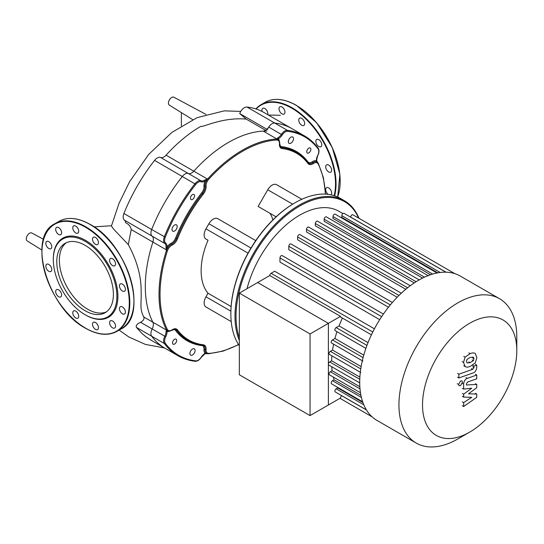 <?xml version="1.0" encoding="UTF-8"?>
<svg xmlns="http://www.w3.org/2000/svg" width="544" height="544" viewBox="0 0 544 544"><rect width="100%" height="100%" fill="white"/><g stroke="black" fill="none" stroke-linecap="round" stroke-linejoin="round"><path stroke-width="0.82" d="M267.716 114.662A4.202 2.428 -120 0 0 266.376 109.854A4.202 2.428 -120 0 0 262.793 108.324A4.202 2.428 -120 0 0 262.092 111.486M284.56 110.208A4.202 2.428 -120 0 0 279.881 106.801A4.202 2.428 -120 0 0 279.405 110.67A4.202 2.428 -120 0 0 284.084 114.077A4.202 2.428 -120 0 0 284.56 110.208M304.688 123.549A4.202 2.428 -120 0 0 302.852 119.32A4.202 2.428 -120 0 0 299.615 118.191A4.202 2.428 -120 0 0 298.744 120.115A4.202 2.428 -120 0 0 300.58 124.345A4.202 2.428 -120 0 0 303.817 125.474A4.202 2.428 -120 0 0 304.688 123.549M321.375 146.295A4.202 2.428 -120 0 0 320.613 141.413A4.202 2.428 -120 0 0 316.703 139.448A4.202 2.428 -120 0 0 316.227 139.89A4.202 2.428 -120 0 0 316.996 144.765A4.202 2.428 -120 0 0 320.906 146.73A4.202 2.428 -120 0 0 321.375 146.295M330.154 172.353A4.202 2.428 -120 0 0 330.772 172.162A4.202 2.428 -120 0 0 331.031 167.79A4.202 2.428 -120 0 0 327.182 164.689A4.202 2.428 -120 0 0 326.57 164.88A4.202 2.428 -120 0 0 326.312 169.245A4.202 2.428 -120 0 0 330.154 172.353M330.963 194.813A4.202 2.428 -120 0 0 331.357 191.393A4.202 2.428 -120 0 0 328.671 187.87A4.202 2.428 -120 0 0 326.57 187.666A4.202 2.428 -120 0 0 325.829 190.672A4.202 2.428 -120 0 0 328.107 194.351M56.78 261.678A40.038 23.12 60 0 1 65.069 243.345A40.038 23.12 60 0 1 95.928 254.075A40.038 23.12 60 0 1 113.404 294.372A40.038 23.12 60 0 1 105.114 312.698A40.038 23.12 60 0 1 74.256 301.974A40.038 23.12 60 0 1 56.78 261.678M106.366 311.882A40.038 23.12 60 0 1 76.004 299.574A40.038 23.12 60 0 1 59.364 260.182A40.038 23.12 60 0 1 66.409 242.672M53.305 259.073L53.305 259.672A44.955 25.956 60 0 1 85.095 241.318A44.955 25.956 60 0 1 116.878 296.378A44.955 25.956 60 0 1 85.088 314.731A44.955 25.956 60 0 1 53.305 259.672L53.305 259.073A45.689 26.377 60 0 1 85.612 240.421A45.689 26.377 60 0 1 117.912 296.378A45.689 26.377 60 0 1 85.605 315.03L85.088 314.731M48.79 241.638A4.202 2.428 60 0 1 51.53 245.344A4.202 2.428 60 0 1 50.891 248.71A4.202 2.428 60 0 1 48.79 248.506A4.202 2.428 60 0 1 46.043 244.8A4.202 2.428 60 0 1 46.689 241.434A4.202 2.428 60 0 1 48.79 241.638M60.139 228.922A4.202 2.428 60 0 1 60.758 234.675A4.202 2.428 60 0 1 57.168 233.152A4.202 2.428 60 0 1 56.549 227.399A4.202 2.428 60 0 1 60.139 228.922M78.316 229.282A4.202 2.428 60 0 1 77.846 233.152A4.202 2.428 60 0 1 73.168 229.738A4.202 2.428 60 0 1 73.644 225.869A4.202 2.428 60 0 1 78.316 229.282M98.45 242.617A4.202 2.428 60 0 1 97.58 244.542A4.202 2.428 60 0 1 94.336 243.42A4.202 2.428 60 0 1 92.5 239.19A4.202 2.428 60 0 1 93.371 237.266A4.202 2.428 60 0 1 96.614 238.388A4.202 2.428 60 0 1 98.45 242.617M115.138 265.363A4.202 2.428 60 0 1 114.668 265.805A4.202 2.428 60 0 1 110.758 263.84A4.202 2.428 60 0 1 109.99 258.958A4.202 2.428 60 0 1 110.466 258.522A4.202 2.428 60 0 1 114.376 260.481A4.202 2.428 60 0 1 115.138 265.363M123.916 291.421A4.202 2.428 60 0 1 120.074 288.32A4.202 2.428 60 0 1 120.326 283.948A4.202 2.428 60 0 1 120.945 283.764A4.202 2.428 60 0 1 124.787 286.865A4.202 2.428 60 0 1 124.535 291.23A4.202 2.428 60 0 1 123.916 291.421M122.434 313.806A4.202 2.428 60 0 1 119.687 310.107A4.202 2.428 60 0 1 120.326 306.734A4.202 2.428 60 0 1 122.434 306.945A4.202 2.428 60 0 1 125.174 310.651A4.202 2.428 60 0 1 124.535 314.017A4.202 2.428 60 0 1 122.434 313.806M111.078 326.529A4.202 2.428 60 0 1 110.466 320.77A4.202 2.428 60 0 1 114.05 322.3A4.202 2.428 60 0 1 114.668 328.052A4.202 2.428 60 0 1 111.078 326.529M92.902 326.169A4.202 2.428 60 0 1 93.371 322.3A4.202 2.428 60 0 1 98.049 325.706A4.202 2.428 60 0 1 97.58 329.582A4.202 2.428 60 0 1 92.902 326.169M72.774 312.834A4.202 2.428 60 0 1 73.644 310.91A4.202 2.428 60 0 1 76.881 312.032A4.202 2.428 60 0 1 78.717 316.261A4.202 2.428 60 0 1 77.846 318.186A4.202 2.428 60 0 1 74.603 317.064A4.202 2.428 60 0 1 72.774 312.834M56.08 290.088A4.202 2.428 60 0 1 56.549 289.646A4.202 2.428 60 0 1 60.466 291.611A4.202 2.428 60 0 1 61.227 296.487A4.202 2.428 60 0 1 60.758 296.929A4.202 2.428 60 0 1 56.841 294.964A4.202 2.428 60 0 1 56.08 290.088M47.301 264.03A4.202 2.428 60 0 1 51.143 267.131A4.202 2.428 60 0 1 50.891 271.497A4.202 2.428 60 0 1 50.272 271.687A4.202 2.428 60 0 1 46.43 268.586A4.202 2.428 60 0 1 46.689 264.221A4.202 2.428 60 0 1 47.301 264.03M267.478 129.594A7.31 4.223 -60 0 1 274.727 123.053A126.827 73.222 -60 0 1 291.944 128.642A126.827 73.222 120 0 0 274.727 123.053A7.31 4.223 120 0 0 268.729 127.072A7.31 4.223 -60 0 1 263.242 131.104L276.672 138.863A0.728 0.68 57.2 0 1 276.848 138.965L278.249 138.788A8.038 4.644 120 0 0 282.241 134.946A6.576 3.801 -60 0 1 287.64 131.328A126.099 72.801 -60 0 1 318.131 148.934A6.576 3.801 -60 0 1 317.703 155.414A8.038 4.644 120 0 0 316.37 160.793L317.689 162.54M165.288 343.25A0.728 0.578 143.3 0 1 164.329 343.516A126.827 73.222 120 0 0 177.779 355.626A126.827 73.222 120 0 0 194.997 361.223A0.728 0.578 -83.3 0 0 195.779 360.856A126.099 72.801 -60 0 1 165.288 343.25A6.576 3.801 -60 0 1 165.723 336.77A8.038 4.644 120 0 0 167.056 331.384L166.505 330.086A0.728 0.68 -177.2 0 1 166.328 329.984L152.891 322.232A7.31 4.223 -60 0 1 152.143 329.004A7.31 4.223 120 0 0 151.66 336.206A126.827 73.222 120 0 0 165.118 348.316A126.827 73.222 -60 0 1 151.66 336.206A7.31 4.223 -60 0 1 152.143 329.004A7.31 4.223 120 0 0 152.891 322.232A117.688 67.946 -60 0 1 152.891 242.073A7.31 4.223 120 0 0 152.143 236.164A7.31 4.223 -60 0 1 151.66 229.514A126.827 73.222 -60 0 1 182.335 176.399A7.31 4.223 -60 0 1 188.333 173.488A7.31 4.223 120 0 0 193.82 171.183A117.688 67.946 -60 0 1 266.954 131.063M181.376 112.608L181.376 125.861M240.768 111.404L224.264 110.86L197.132 117.647L171.822 132.457L148.777 154.333L129.71 181.492L119.027 203.34L111.425 226.032L113.791 229.316L128.296 244.603L131.226 229.561C130.696 226.515 128.819 224.223 125.589 222.68A7.31 4.223 -60 0 0 124.399 220.143A7.31 4.223 120 0 1 123.916 213.5L151.66 229.514A7.31 4.223 120 0 0 152.143 236.164A7.31 4.223 -60 0 1 152.891 242.073L166.328 249.825L166.348 250.736L166.022 246.969A0.728 0.394 -177.2 0 0 167.056 247.003A8.038 4.644 120 0 0 165.723 243.161A0.728 0.592 128.3 0 1 164.812 243.474A7.31 4.223 -60 0 1 166.022 246.969M165.723 243.161A6.576 3.801 -60 0 1 165.288 237.177A126.099 72.801 -60 0 1 195.779 184.362A6.576 3.801 -60 0 1 201.178 181.75A8.038 4.644 120 0 0 205.17 180.982L208.053 178.507L207.257 178.942L166.076 155.169A117.688 67.946 -60 0 1 200.784 126.371C202.864 127.575 222.442 116.933 246.235 119.102L239.734 113.58L266.907 129.268M207.237 353.648L204.986 353.75L201.273 357.34C199.471 360.026 197.445 361.338 195.18 361.284C188.829 360.543 183.029 358.652 177.779 355.626L151.076 340.211L145.486 336.45L141.426 332.928L136.449 327.42C135.626 325.584 136.993 323.884 140.563 322.313C143.528 320.606 144.575 318.811 143.718 316.934C139.312 308.326 141.624 303.45 141.127 291.795C141.358 276.59 137.081 260.862 128.296 244.603M166.076 155.169A7.31 4.223 -60 0 1 160.589 157.474A7.31 4.223 120 0 0 154.584 160.378A126.827 73.222 120 0 0 123.916 213.5M246.235 119.102L265.601 130.281M318.131 148.934A0.728 0.578 143.3 0 0 318.056 148.07A126.827 73.222 120 0 0 304.606 135.959L264.2 112.628A126.827 73.222 120 0 0 246.983 107.032A7.31 4.223 120 0 0 239.734 113.58M41.874 250.029L27.2 240.924A4.57 2.638 -60 0 1 28.682 233.872A4.57 2.638 -60 0 1 31.77 233.009L43.54 239.312M192.698 119.639L169.347 105.135A4.57 2.638 -60 0 1 168.769 104.516A4.57 2.638 -60 0 1 169.769 99.287A4.57 2.638 -60 0 1 173.91 97.226L206.013 114.41M516.8 336.872L516.8 350.479L516.8 336.872A83.334 48.11 120 0 0 499.542 298.724L460.306 276.073A83.334 48.11 120 0 0 454.791 273.639A83.334 48.11 120 0 0 445.754 272.177A83.334 48.11 120 0 0 436.716 273.047A83.334 48.11 120 0 0 427.679 275.788A83.334 48.11 120 0 0 418.642 280.201A83.334 48.11 120 0 0 409.605 286.226A83.334 48.11 120 0 0 400.568 293.916A83.334 48.11 120 0 0 391.53 303.484A83.334 48.11 120 0 0 382.493 315.377A83.334 48.11 120 0 0 372.11 333.37A83.334 48.11 120 0 0 366.323 347.14A83.334 48.11 120 0 0 362.556 359.754A83.334 48.11 120 0 0 360.414 371.423A83.334 48.11 120 0 0 359.72 382.262A83.334 48.11 120 0 0 360.414 392.299A83.334 48.11 120 0 0 362.556 401.492A83.334 48.11 120 0 0 366.323 409.754A83.334 48.11 120 0 0 372.11 416.847A83.334 48.11 120 0 0 376.978 420.41L416.208 443.061A83.334 48.11 120 0 0 457.878 438.933L469.662 432.133A66.667 38.488 -60 0 1 422.518 404.913A66.667 38.488 -60 0 1 469.662 323.265A66.667 38.488 -60 0 1 516.8 350.479A66.667 38.488 -60 0 1 469.662 432.133M499.542 298.724A83.334 48.11 120 0 0 435.322 321.048A83.334 48.11 120 0 0 398.949 404.913A83.334 48.11 120 0 0 416.208 443.061M342.924 213.581L338.987 211.303A78.764 45.478 120 0 0 247.017 288.687M374.415 328.814L274.666 271.232L271.096 273.292A1.829 1.054 -60 0 0 269.804 275.529L340.51 316.356L328.392 323.354L328.392 364.181A1.829 1.054 120 0 0 328.773 365.017L359.72 382.881M383.404 314.058L282.166 255.605A1.829 1.054 120 0 0 280.758 256.095A1.829 1.054 120 0 0 279.963 257.938L279.963 262.065L379.705 319.654M392.374 302.498L291.006 243.97A1.829 1.054 120 0 0 289.598 244.46A1.829 1.054 120 0 0 288.796 246.303L288.796 249.669L388.47 307.21M401.322 293.202L299.846 234.614A1.829 1.054 120 0 0 298.438 235.103A1.829 1.054 120 0 0 297.636 236.946L297.636 239.822L397.168 297.282M410.258 285.736L308.686 227.093A1.829 1.054 120 0 0 307.272 227.582A1.829 1.054 120 0 0 306.476 229.418L306.476 231.941L405.776 289.272M419.179 279.895L317.519 221.204A1.829 1.054 120 0 0 316.112 221.694A1.829 1.054 120 0 0 315.316 223.53L315.316 225.787L414.27 282.914M424.51 277.154L324.156 219.212L324.156 221.258L422.579 278.079M432.643 274.067L332.996 216.532L332.996 218.409L430.549 274.734M440.198 272.469L341.829 215.682L341.829 217.43L437.798 272.836M269.804 275.529L257.679 282.526L328.392 323.354L310.046 333.948L239.333 293.121L257.679 282.526L328.392 323.354L328.392 405.001L310.046 415.596L310.046 333.948M331.894 355.824A78.764 45.478 120 0 0 331.636 360.815L329.684 361.944A1.829 1.054 120 0 0 328.392 364.181L328.392 405.001L340.51 398.004A1.829 1.054 120 0 1 341.802 395.767L341.87 395.733M337.151 387.056A78.764 45.478 120 0 0 337.661 387.954L336.144 388.831A1.829 1.054 120 0 0 334.954 390.436A1.829 1.054 120 0 0 335.233 391.904L366.418 409.904M333.316 377.053A78.764 45.478 120 0 0 334.091 379.814L332.466 380.746A1.829 1.054 120 0 0 331.269 382.357A1.829 1.054 120 0 0 331.548 383.826L362.651 401.785M331.758 366.738A78.764 45.478 120 0 0 332.139 370.729L330.364 371.756A1.829 1.054 120 0 0 329.174 373.361A1.829 1.054 120 0 0 329.453 374.83L360.482 392.741M340.51 316.356A1.829 1.054 120 0 0 340.891 317.193L371.416 334.818M333.601 344.182A78.764 45.478 120 0 0 332.554 350.078L330.364 351.342A1.829 1.054 120 0 0 329.174 352.954A1.829 1.054 120 0 0 329.453 354.416L360.774 372.497M336.988 331.677A78.764 45.478 120 0 0 334.954 338.484L332.466 339.925A1.829 1.054 120 0 0 331.269 341.537A1.829 1.054 120 0 0 331.548 342.999L362.875 361.08M342.4 318.063A78.764 45.478 120 0 0 339.062 325.91L336.144 327.59A1.829 1.054 120 0 0 334.954 329.202A1.829 1.054 120 0 0 335.233 330.664L365.894 348.364M363.773 355.123L334.954 338.484M361.141 366.581L332.554 350.078M359.849 386.73L332.139 370.729M359.876 377.114L331.636 360.815M360.93 395.311L334.091 379.814M362.916 402.533L337.661 387.954M368.023 342.632L339.062 325.91M350.669 217.185L350.669 217.11A1.829 1.054 -60 0 1 351.472 215.274A1.829 1.054 -60 0 1 352.879 214.785L454.913 273.693M341.829 215.682A1.829 1.054 -60 0 1 342.632 213.846A1.829 1.054 -60 0 1 344.039 213.357L446.073 272.265M332.996 216.532A1.829 1.054 -60 0 1 333.792 214.69A1.829 1.054 -60 0 1 335.199 214.2L437.233 273.115M324.156 219.212A1.829 1.054 -60 0 1 324.952 217.376A1.829 1.054 -60 0 1 326.359 216.886L428.393 275.794M194.33 348.833L194.33 348.833A3.652 2.108 120 0 0 190.672 350.941A3.652 2.108 120 0 0 190.672 355.164L190.672 355.164A3.652 2.108 120 0 0 194.33 353.049A3.652 2.108 120 0 0 194.33 348.833L194.33 348.833M176.426 224.849L176.426 224.849A3.652 2.108 120 0 0 172.768 226.964A3.652 2.108 120 0 0 172.768 231.18L172.768 231.18A3.652 2.108 120 0 0 176.426 229.072A3.652 2.108 120 0 0 176.426 224.849L176.426 224.849M292.747 137.02L292.747 137.02A3.652 2.108 120 0 0 289.088 139.135A3.652 2.108 120 0 0 289.088 143.351L289.088 143.351A3.652 2.108 120 0 0 292.747 141.243A3.652 2.108 120 0 0 292.747 137.02L292.747 137.02M176.059 339.13L176.059 339.13A2.924 1.686 120 0 0 173.135 340.816A2.924 1.686 120 0 0 173.135 344.196L173.135 344.196A2.924 1.686 120 0 0 176.059 342.502A2.924 1.686 120 0 0 176.059 339.13L176.059 339.13M193.963 194.473L193.963 194.473A2.924 1.686 120 0 0 191.039 196.166A2.924 1.686 120 0 0 191.039 199.539L191.039 199.539A2.924 1.686 120 0 0 193.963 197.853A2.924 1.686 120 0 0 193.963 194.473L193.963 194.473M310.284 147.988L310.284 147.988A2.924 1.686 120 0 0 307.36 149.682A2.924 1.686 120 0 0 307.36 153.054L307.36 153.054A2.924 1.686 120 0 0 310.284 151.368A2.924 1.686 120 0 0 310.284 147.988L310.284 147.988M294.95 202.817L294.433 203.116A89.91 51.911 120 0 0 230.853 313.235L230.853 313.834A90.644 52.333 -60 0 1 294.95 202.817A90.644 52.333 -60 0 1 340.272 198.329L344.406 200.716L340.272 198.329M239.333 345.726A90.644 52.333 -60 0 1 230.853 313.834M358.992 218.314A90.644 52.333 120 0 0 344.406 200.716L344.406 200.716A90.644 52.333 120 0 0 264.078 237.429A90.644 52.333 120 0 0 239.333 340.49M239.333 337.681A89.91 51.911 -60 0 1 266.118 236.443A89.91 51.911 -60 0 1 344.556 201.647A89.91 51.911 -60 0 1 358.598 218.083M272.877 219.912A44.132 25.48 120 0 0 269.899 213.248M276.094 216.825L258.128 206.455L267.75 189.781A8.826 5.093 -60 0 1 276.583 184.688L279.521 186.381M301.838 199.267L276.583 184.688L301.838 199.267M208.923 308.7A8.826 5.093 -60 0 1 208.91 308.693L205.965 306.993A8.826 5.093 -60 0 1 205.965 296.8L208.032 293.223A58.847 33.973 -60 0 1 208.032 240.237L205.965 239.047A8.826 5.093 -60 0 1 205.965 228.854L208.91 223.754A8.826 5.093 -60 0 1 217.736 218.661L227.358 224.216M208.032 240.237L205.965 239.047M217.736 218.661L255.748 240.604M231.227 321.579L205.965 306.993M208.032 293.223L231.112 306.544M317.723 155.366L316.581 160.46A0.728 0.449 177.1 0 1 316.37 160.793A8.038 4.644 120 0 0 312.31 161.786A0.728 0.381 -124.7 0 0 312.882 162.649A7.31 4.223 -60 0 1 308.713 163.336A7.31 4.223 -60 0 1 308.149 162.894M317.703 155.414L317.832 155.448C319.26 152.551 319.382 150.13 318.206 148.199C314.384 143.072 309.856 138.992 304.606 135.959A126.827 73.222 120 0 0 287.388 130.363A7.31 4.223 120 0 0 281.391 134.382A7.31 4.223 -60 0 1 277.76 137.877A0.728 0.449 62.9 0 1 278.249 138.788A8.038 4.644 120 0 1 279.392 141.256M277.76 137.877L276.848 138.965M160.589 157.474L188.333 173.488A7.31 4.223 -60 0 0 193.82 171.183A117.688 67.946 -60 0 1 263.242 131.104M166.505 249.825L167.056 247.003A8.038 4.644 120 0 1 171.108 243.311A6.576 3.801 -60 0 0 175.556 238.17A109.283 63.097 120 0 1 201.776 192.76A6.576 3.801 -60 0 0 204 186.34A8.038 4.644 120 0 1 205.17 180.982A0.728 0.394 -122.8 0 0 204.626 180.105A7.31 4.223 -60 0 1 200.994 180.798A7.31 4.223 120 0 0 194.997 183.709A126.827 73.222 120 0 0 164.329 236.824A7.31 4.223 120 0 0 164.812 243.474L124.399 220.143M207.339 179.092L204.626 180.105M204.986 353.75A0.728 0.449 -117.1 0 0 205.17 353.396A8.038 4.644 120 0 0 201.178 357.238A6.576 3.801 -60 0 1 195.779 360.856M169.762 331.146A8.038 4.644 120 0 1 167.056 331.384A0.728 0.449 177.1 0 1 166.022 331.418A7.31 4.223 -60 0 1 164.812 336.314A7.31 4.223 120 0 0 164.329 343.516L136.449 327.42M207.339 353.668L205.17 353.396A8.038 4.644 120 0 1 204 349.384A0.728 0.381 4.7 0 1 205.034 349.445A7.31 4.223 120 0 0 206.523 353.403L208.304 353.804A0.728 0.558 -93.3 0 0 208.78 353.369A6.576 3.801 -60 0 1 206.06 349.506A8.038 4.644 120 0 0 203.34 344.808A107.821 62.254 -60 0 1 177.473 329.868A8.038 4.644 120 0 0 172.04 329.868A0.728 0.381 55.3 0 1 171.938 330.167L175.746 329.446A7.31 4.223 -60 0 1 176.514 330.133A108.555 62.676 120 0 0 187.952 340.401A108.555 62.676 120 0 0 202.558 345.175A0.728 0.578 -83.2 0 0 203.34 344.808M166.505 330.086L166.022 331.418M143.718 316.934L152.891 322.232A117.688 67.946 -60 0 1 152.891 242.073L131.226 229.561M201.178 181.75A0.728 0.592 -68.3 0 0 200.994 180.798L188.333 173.488A7.31 4.223 120 0 0 182.335 176.399A126.827 73.222 120 0 0 151.66 229.514L165.288 237.177M466.439 361.366L467.017 359.394L470.179 357.408L473.368 357.15L473.946 358.714L473.368 360.658L470.179 362.651L467.017 362.902L466.439 361.366M470.179 366.418C467.922 367.329 466.235 367.356 465.106 366.5L463.502 362.399L465.106 357.136L470.179 353.641C472.457 352.723 474.157 352.696 475.279 353.546L476.884 357.68L475.279 362.909L470.179 366.418M465.433 366.717L463.801 365.745M463.801 356.381L465.106 357.136M472.994 372.98L458.857 377.971L458.857 374.204L472.79 369.281L473.974 367.533L473.974 366.085L476.734 365.106L476.734 367.254C476.415 370.382 475.17 372.293 472.994 372.98M457.545 377.216L458.857 377.971M457.545 373.442L458.857 374.204M472.668 365.33L473.974 366.085M475.429 364.351L476.734 365.106M460.557 381.024L461.958 380.888L462.536 382.167L460.557 385.601L459.156 385.737L458.572 384.458L460.557 381.024M468.52 393.795L476.734 394.053L476.734 397.351L463.651 406.497L463.651 402.608L471.736 397.317L463.651 397.1L463.651 394.155L471.736 388.198L463.651 389.089L463.644 384.105C463.95 380.977 465.195 379.066 467.371 378.366L476.741 375.027L476.741 378.794L467.588 382.051L466.412 383.806L466.412 384.975L476.734 384.445L476.734 387.736L468.52 393.795M475.429 393.298L476.734 394.053M462.346 405.742L463.651 406.497M462.346 401.853L463.651 402.608M462.346 396.345L463.651 397.1M462.346 393.4L463.651 394.155M462.346 388.334L463.651 389.089M475.436 374.272L476.741 375.027M475.429 383.69L476.734 384.445M310.046 415.596L239.333 374.775L239.333 293.121M256.115 109.024A61.771 35.659 60 0 1 291.849 108.222A61.771 35.659 60 0 1 334.145 195.643M255.836 108.936A62.132 35.877 60 0 1 261.038 104.693A62.132 35.877 60 0 1 292.108 107.773A62.132 35.877 60 0 1 336.042 183.872A62.132 35.877 60 0 1 334.635 195.799M263.174 103.618A62.132 35.877 60 0 1 265.173 102.306A62.132 35.877 60 0 1 296.242 105.386A62.132 35.877 60 0 1 340.177 181.485A62.132 35.877 60 0 1 337.654 196.982M296.5 105.536A61.771 35.659 60 0 1 340.177 181.336M90.263 224.604A61.771 35.659 60 0 1 133.94 300.404M90.005 224.454A62.132 35.877 60 0 1 133.94 300.553A62.132 35.877 60 0 1 121.067 328.998C149.28 315.894 127.745 243.828 90.188 224.434C78.112 217.654 67.694 216.634 58.936 221.381A62.132 35.877 60 0 1 90.005 224.454M41.929 252.212A62.132 35.877 60 0 1 54.801 223.768A62.132 35.877 60 0 1 85.87 226.841A62.132 35.877 60 0 1 129.805 302.94A62.132 35.877 60 0 1 116.933 331.384L121.067 328.998M85.612 227.29A61.771 35.659 60 0 1 129.288 302.94A61.771 35.659 60 0 1 85.612 328.161A61.771 35.659 60 0 1 41.929 252.511A61.771 35.659 60 0 1 85.612 227.29M140.563 322.313L165.723 336.77M154.584 160.378L195.779 184.362M246.983 107.032L287.388 130.363A0.728 0.578 96.7 0 1 287.64 131.328M366.962 345.386L336.144 327.59M363.093 357.605L332.466 339.925M360.76 368.886L330.364 351.342M360.012 388.865L330.364 371.756M359.768 379.311L329.684 361.944M361.406 397.46L332.466 380.746M363.8 404.79L336.144 388.831M366.486 410.02L341.802 395.767M446.066 272.184L350.669 217.11M416.112 281.724L315.316 223.53M372.776 332.003L271.096 273.292M407.585 287.796L306.476 229.418M398.976 295.453L297.636 236.946M390.327 304.919L288.796 246.303M381.643 316.642L279.963 257.938M292.665 204.163L267.75 189.781M248.03 253.137L205.965 228.854M250.974 248.044L208.91 223.754M230.88 311.182L205.965 296.8M268.729 127.072L282.241 134.946M172.04 329.868A6.576 3.801 -60 0 1 167.334 329.44A116.96 67.524 -60 0 1 167.334 251.008A6.576 3.801 -60 0 1 172.04 245.154A8.038 4.644 120 0 0 177.473 238.877A107.821 62.254 -60 0 1 203.34 194.065A8.038 4.644 120 0 0 206.06 186.225A6.576 3.801 -60 0 1 208.78 179.221A116.96 67.524 -60 0 1 276.706 140.005A6.576 3.801 -60 0 1 279.426 143.868A0.728 0.381 4.7 0 0 279.636 143.63C279.936 142.392 279.364 140.971 277.936 139.38A7.31 4.223 120 0 0 276.4 139.04A117.688 67.946 120 0 0 208.053 178.507A7.31 4.223 120 0 0 205.034 186.286A0.728 0.462 -5.2 0 0 204 186.34M206.06 186.225A0.728 0.462 174.8 0 1 205.034 186.286A7.31 4.223 -60 0 1 202.558 193.412A108.555 62.676 120 0 0 176.514 238.524A7.31 4.223 -60 0 1 171.578 244.229A7.31 4.223 120 0 0 166.348 250.736A117.688 67.946 120 0 0 166.348 329.664A7.31 4.223 120 0 0 167.409 330.82C168.266 331.969 172.271 330.33 171.938 330.167M172.04 245.154A0.728 0.462 -114.8 0 0 171.578 244.229A0.728 0.462 65.2 0 1 171.108 243.311M177.473 238.877L175.556 238.17M203.34 194.065L201.776 192.76M202.878 345.229A7.31 4.223 -60 0 1 203.544 345.494A7.31 4.223 -60 0 1 205.034 349.445A0.728 0.381 4.7 0 0 206.06 349.506M202.116 345.154A0.728 0.578 -83.2 0 0 201.776 345.542A6.576 3.801 -60 0 1 204 349.384M177.473 329.868A0.728 0.578 -36.8 0 1 176.514 330.133A0.728 0.578 -36.8 0 0 175.556 330.398A109.283 63.097 120 0 0 201.776 345.542M173.087 329.521A6.576 3.801 -60 0 1 175.556 330.398M318.152 163.934A0.728 0.558 153.3 0 0 318.104 163.118A7.31 4.223 120 0 0 317.05 161.962A7.31 4.223 120 0 0 312.882 162.649A0.728 0.381 55.3 0 1 313.446 163.513A6.576 3.801 -60 0 1 318.152 163.934A116.96 67.524 -60 0 1 325.339 194.12M312.31 161.786A6.576 3.801 -60 0 1 307.863 161.786A0.728 0.578 -36.8 0 0 307.707 162.275M307.863 161.786A109.283 63.097 120 0 0 281.642 146.642A0.728 0.578 -83.2 0 0 281.894 147.608A7.31 4.223 -60 0 1 280.915 147.288L279.636 143.63M307.938 162.649A108.555 62.676 120 0 0 296.5 152.381A108.555 62.676 120 0 0 281.894 147.608A0.728 0.578 -83.2 0 1 282.146 148.573A107.821 62.254 -60 0 1 308.013 163.506A0.728 0.578 -36.8 0 0 307.938 162.649M281.642 146.642A6.576 3.801 -60 0 1 279.65 144.949M167.334 329.44A0.728 0.558 153.3 0 1 166.348 329.664M167.334 251.008L166.348 250.736M208.053 353.736A0.728 0.558 -93.3 0 0 208.304 353.804L223.149 351.091L238.639 344.692M238.517 344.502A116.96 67.524 -60 0 1 208.78 353.369M208.78 179.221L208.053 178.507M276.706 140.005A0.728 0.558 -93.3 0 0 276.4 139.04M279.426 143.868A8.038 4.644 120 0 0 282.146 148.573M308.013 163.506A8.038 4.644 120 0 0 313.446 163.513M472.641 357.959L473.946 358.714M472.063 359.904L473.368 360.658M468.874 361.896L470.179 362.651M462.189 361.644L463.502 362.399M468.874 352.886L470.179 353.641M471.485 368.526L472.79 369.281M472.661 366.778L473.974 367.533M457.266 383.704L458.572 384.458M462.332 383.35L463.644 384.105M466.065 377.611L467.371 378.366M255.823 108.929L261.038 104.693L265.173 102.306C273.931 97.566 284.349 98.586 296.426 105.366L316.642 122.733L332.296 147.574L339.891 174.318L337.702 197.003M58.936 221.381L54.801 223.768C26.588 236.871 48.124 308.931 85.687 328.324C97.757 335.111 108.174 336.131 116.933 331.384M94.058 226.868L111.5 225.746M164.526 347.976L145.425 344.413L128.88 337.001L119.15 330.106M280.33 115.294L268.348 115.022M372.157 416.894L339.98 398.317L372.157 416.894M316.581 160.46L317.621 162.459M203.544 345.494L202.742 345.236C197.35 344.583 192.42 342.972 187.952 340.401M317.05 161.962L318.288 163.309L323.36 177.521L325.564 194.133M308.713 163.336L308.081 162.772C304.824 158.426 300.968 154.965 296.5 152.381"/></g></svg>
